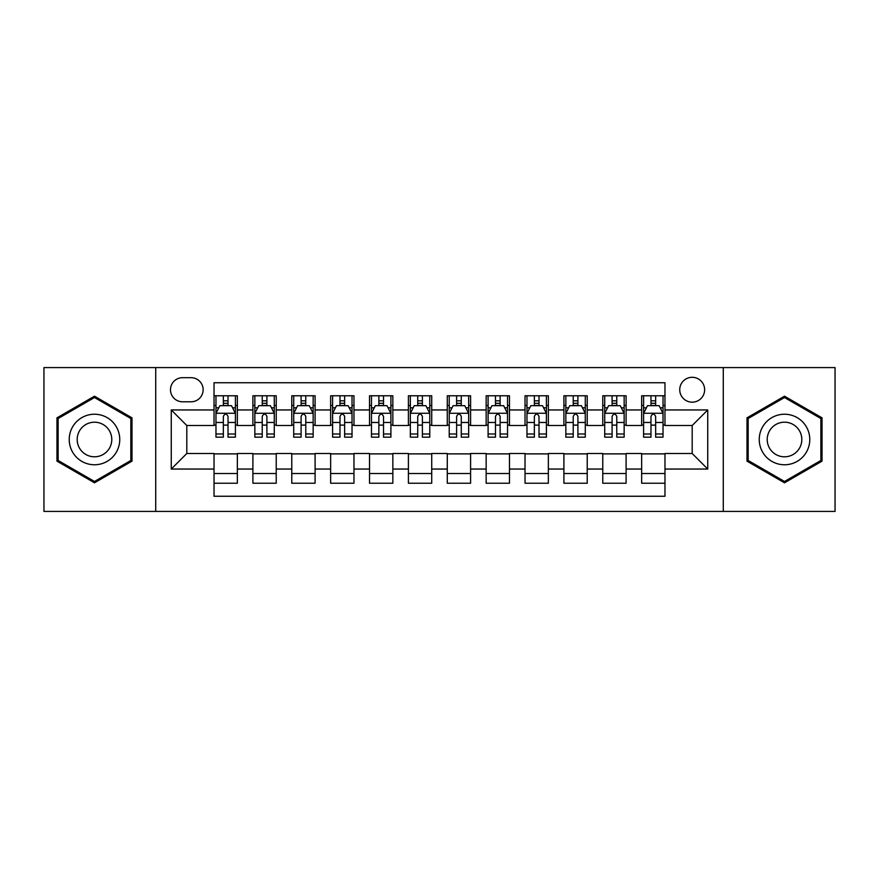 <?xml version="1.0" encoding="UTF-8"?>
<svg xmlns="http://www.w3.org/2000/svg" width="879" height="879" viewBox="0 0 879 879"><rect width="100%" height="100%" fill="white"/><g stroke="black" fill="none" stroke-linecap="round" stroke-linejoin="round"><path stroke-width="1.32" d="M692.191 377.3A12.438 12.438 0 0 0 679.742 389.738A12.438 12.438 0 0 0 692.191 402.175A12.438 12.438 0 0 0 704.628 389.738A12.438 12.438 0 0 0 692.191 377.3M723.285 511.413L835.05 511.413L835.05 367.587L723.285 367.587L723.285 511.413L155.715 511.413L155.715 367.587L43.95 367.587L43.95 511.413L155.715 511.413M664.974 395.77L641.648 395.77L641.648 409.955L626.101 409.955L626.101 425.502L641.648 425.502L641.648 409.955M626.101 409.955L626.101 395.77L602.774 395.77L602.774 409.955L587.227 409.955L587.227 425.502L602.774 425.502L602.774 409.955M587.227 409.955L587.227 395.77L563.9 395.77L563.9 409.955L548.353 409.955L548.353 425.502L563.9 425.502L563.9 409.955M548.353 409.955L548.353 395.77L525.027 395.77L525.027 409.955L509.479 409.955L509.479 425.502L525.027 425.502L525.027 409.955M509.479 409.955L509.479 395.77L486.153 395.77L486.153 409.955L470.595 409.955L470.595 425.502L486.153 425.502L486.153 409.955M470.595 409.955L470.595 395.77L447.279 395.77L447.279 409.955L431.721 409.955L431.721 425.502L447.279 425.502L447.279 409.955M431.721 409.955L431.721 395.77L408.405 395.77L408.405 409.955L392.847 409.955L392.847 425.502L408.405 425.502L408.405 409.955M392.847 409.955L392.847 395.77L369.521 395.77L369.521 409.955L353.973 409.955L353.973 425.502L369.521 425.502L369.521 409.955M353.973 409.955L353.973 395.77L330.647 395.77L330.647 409.955L315.1 409.955L315.1 425.502L330.647 425.502L330.647 409.955M315.1 409.955L315.1 395.77L291.773 395.77L291.773 409.955L276.226 409.955L276.226 425.502L291.773 425.502L291.773 409.955M276.226 409.955L276.226 395.77L252.899 395.77L252.899 425.502L237.352 425.502L237.352 395.77L214.026 395.77M214.026 483.23L237.352 483.23L237.352 453.498L252.899 453.498L252.899 483.23L276.226 483.23L276.226 453.498L291.773 453.498L291.773 469.045L276.226 469.045M291.773 469.045L291.773 483.23L315.1 483.23L315.1 453.498L330.647 453.498L330.647 469.045L315.1 469.045M330.647 469.045L330.647 483.23L353.973 483.23L353.973 453.498L369.521 453.498L369.521 469.045L353.973 469.045M369.521 469.045L369.521 483.23L392.847 483.23L392.847 453.498L408.405 453.498L408.405 469.045L392.847 469.045M408.405 469.045L408.405 483.23L431.721 483.23L431.721 453.498L447.279 453.498L447.279 469.045L431.721 469.045M447.279 469.045L447.279 483.23L470.595 483.23L470.595 453.498L486.153 453.498L486.153 469.045L470.595 469.045M486.153 469.045L486.153 483.23L509.479 483.23L509.479 453.498L525.027 453.498L525.027 469.045L509.479 469.045M525.027 469.045L525.027 483.23L548.353 483.23L548.353 453.498L563.9 453.498L563.9 469.045L548.353 469.045M563.9 469.045L563.9 483.23L587.227 483.23L587.227 453.498L602.774 453.498L602.774 469.045L587.227 469.045M602.774 469.045L602.774 483.23L626.101 483.23L626.101 453.498L641.648 453.498L641.648 469.045L626.101 469.045M182.535 401.791L191.095 401.791A12.053 12.053 0 0 0 203.137 389.738A12.053 12.053 0 0 0 191.095 377.684L182.535 377.684A12.053 12.053 0 0 0 170.482 389.738A12.053 12.053 0 0 0 182.535 401.791M723.285 367.587L155.715 367.587M664.974 409.955L664.974 382.739L214.026 382.739L214.026 425.502L186.809 425.502L186.809 453.498L214.026 453.498L214.026 496.261L664.974 496.261L664.974 453.498L692.191 453.498L692.191 425.502L664.974 425.502L664.974 409.955L707.738 409.955L707.738 469.045L664.974 469.045M214.026 469.045L171.262 469.045L171.262 409.955L214.026 409.955M641.648 469.045L641.648 483.23L664.974 483.23M214.026 405.483L215.97 405.483M223.354 405.483L228.024 405.483M235.407 405.483L237.352 405.483M214.026 425.117L215.97 425.117M223.354 425.117L228.024 425.117M235.407 425.117L237.352 425.117M214.026 453.883L237.352 453.883M214.026 473.517L237.352 473.517M252.899 425.117L254.844 425.117M262.228 425.117L266.897 425.117M274.281 425.117L276.226 425.117M252.899 405.483L254.844 405.483M262.228 405.483L266.897 405.483M274.281 405.483L276.226 405.483M252.899 453.883L276.226 453.883M252.899 473.517L276.226 473.517M291.773 453.883L315.1 453.883M291.773 473.517L315.1 473.517M291.773 405.483L293.718 405.483M301.101 405.483L305.771 405.483M313.155 405.483L315.1 405.483M291.773 425.117L293.718 425.117M301.101 425.117L305.771 425.117M313.155 425.117L315.1 425.117M330.647 453.883L353.973 453.883M330.647 473.517L353.973 473.517M330.647 405.483L332.592 405.483M339.986 405.483L344.645 405.483M352.029 405.483L353.973 405.483M330.647 425.117L332.592 425.117M339.986 425.117L344.645 425.117M352.029 425.117L353.973 425.117M369.521 453.883L392.847 453.883M369.521 473.517L392.847 473.517M369.521 405.483L371.465 405.483M378.86 405.483L383.519 405.483M390.902 405.483L392.847 405.483M369.521 425.117L371.465 425.117M378.86 425.117L383.519 425.117M390.902 425.117L392.847 425.117M408.405 453.883L431.721 453.883M408.405 473.517L431.721 473.517M408.405 405.483L410.339 405.483M417.734 405.483L422.392 405.483M429.776 405.483L431.721 405.483M408.405 425.117L410.339 425.117M417.734 425.117L422.392 425.117M429.776 425.117L431.721 425.117M447.279 453.883L470.595 453.883M447.279 473.517L470.595 473.517M447.279 405.483L449.224 405.483M456.608 405.483L461.266 405.483M468.661 405.483L470.595 405.483M447.279 425.117L449.224 425.117M456.608 425.117L461.266 425.117M468.661 425.117L470.595 425.117M486.153 453.883L509.479 453.883M486.153 473.517L509.479 473.517M486.153 405.483L488.098 405.483M495.481 405.483L500.14 405.483M507.535 405.483L509.479 405.483M486.153 425.117L488.098 425.117M495.481 425.117L500.14 425.117M507.535 425.117L509.479 425.117M525.027 453.883L548.353 453.883M525.027 473.517L548.353 473.517M525.027 405.483L526.971 405.483M534.355 405.483L539.014 405.483M546.408 405.483L548.353 405.483M525.027 425.117L526.971 425.117M534.355 425.117L539.014 425.117M546.408 425.117L548.353 425.117M563.9 453.883L587.227 453.883M563.9 473.517L587.227 473.517M563.9 405.483L565.845 405.483M573.229 405.483L577.899 405.483M585.282 405.483L587.227 405.483M563.9 425.117L565.845 425.117M573.229 425.117L577.899 425.117M585.282 425.117L587.227 425.117M602.774 453.883L626.101 453.883M602.774 473.517L626.101 473.517M602.774 405.483L604.719 405.483M612.103 405.483L616.772 405.483M624.156 405.483L626.101 405.483M602.774 425.117L604.719 425.117M612.103 425.117L616.772 425.117M624.156 425.117L626.101 425.117M641.648 453.883L664.974 453.883M641.648 473.517L664.974 473.517M641.648 405.483L643.593 405.483M650.976 405.483L655.646 405.483M663.03 405.483L664.974 405.483M641.648 425.117L643.593 425.117M650.976 425.117L655.646 425.117M663.03 425.117L664.974 425.117M186.809 425.502L171.262 409.955M186.809 453.498L171.262 469.045M707.738 409.955L692.191 425.502M707.738 469.045L692.191 453.498M94.492 482.813L132.004 461.156L132.004 417.844L94.492 396.187L56.97 417.844L56.97 461.156L94.492 482.813M822.03 417.844L784.507 396.187L746.996 417.844L746.996 461.156L784.507 482.813L822.03 461.156L822.03 417.844M228.024 400.824L223.354 400.824M235.407 433.995L228.024 433.995L228.024 437.171L235.407 437.171L235.407 413.449L231.518 405.68L219.86 405.68L215.97 413.449L215.97 437.171L223.354 437.171L223.354 433.995L215.97 433.995M215.97 413.449L215.97 395.77M235.407 413.449L235.407 395.77M223.354 405.68L223.354 395.77M228.024 395.77L228.024 405.68M228.024 433.995L228.024 416.371C226.463 413.372 224.914 413.372 223.354 416.371L223.354 433.995M94.492 414.229A25.271 25.271 0 0 0 69.221 439.5A25.271 25.271 0 0 0 94.492 464.771A25.271 25.271 0 0 0 119.753 439.5A25.271 25.271 0 0 0 94.492 414.229M94.492 422.206A17.294 17.294 0 0 0 77.187 439.5A17.294 17.294 0 0 0 94.492 456.794A17.294 17.294 0 0 0 111.787 439.5A17.294 17.294 0 0 0 94.492 422.206M130.839 460.486L94.492 481.472L58.135 460.486L58.135 418.514L94.492 397.528L130.839 418.514L130.839 460.486M762.631 426.864A25.271 25.271 0 0 0 771.883 461.387A25.271 25.271 0 0 0 806.395 452.136A25.271 25.271 0 0 0 797.143 417.613A25.271 25.271 0 0 0 762.631 426.864M769.532 430.853A17.294 17.294 0 0 0 775.86 454.487A17.294 17.294 0 0 0 799.494 448.147A17.294 17.294 0 0 0 793.166 424.513A17.294 17.294 0 0 0 769.532 430.853M820.865 418.514L820.865 460.486L784.507 481.472L748.161 460.486L748.161 418.514L784.507 397.528L820.865 418.514M266.897 400.824L262.228 400.824M274.281 433.995L266.897 433.995L266.897 437.171L274.281 437.171L274.281 413.449L270.391 405.68L258.734 405.68L254.844 413.449L254.844 437.171L262.228 437.171L262.228 433.995L254.844 433.995M254.844 413.449L254.844 395.77M274.281 413.449L274.281 395.77M262.228 405.68L262.228 395.77M266.897 395.77L266.897 405.68M266.897 433.995L266.897 416.371C265.348 413.372 263.788 413.372 262.228 416.371L262.228 433.995M305.771 400.824L301.101 400.824M313.155 433.995L305.771 433.995L305.771 437.171L313.155 437.171L313.155 413.449L309.265 405.68L297.607 405.68L293.718 413.449L293.718 437.171L301.101 437.171L301.101 433.995L293.718 433.995M293.718 413.449L293.718 395.77M313.155 413.449L313.155 395.77M301.101 405.68L301.101 395.77M305.771 395.77L305.771 405.68M305.771 433.995L305.771 416.371C304.222 413.372 302.662 413.372 301.101 416.371L301.101 433.995M344.645 400.824L339.986 400.824M352.029 433.995L344.645 433.995L344.645 437.171L352.029 437.171L352.029 413.449L348.15 405.68L336.481 405.68L332.592 413.449L332.592 437.171L339.986 437.171L339.986 433.995L332.592 433.995M332.592 413.449L332.592 395.77M352.029 413.449L352.029 395.77M339.986 405.68L339.986 395.77M344.645 395.77L344.645 405.68M344.645 433.995L344.645 416.371C343.096 413.372 341.535 413.372 339.986 416.371L339.986 433.995M383.519 400.824L378.86 400.824M390.902 433.995L383.519 433.995L383.519 437.171L390.902 437.171L390.902 413.449L387.024 405.68L375.355 405.68L371.465 413.449L371.465 437.171L378.86 437.171L378.86 433.995L371.465 433.995M371.465 413.449L371.465 395.77M390.902 413.449L390.902 395.77M378.86 405.68L378.86 395.77M383.519 395.77L383.519 405.68M383.519 433.995L383.519 416.371C381.969 413.372 380.409 413.372 378.86 416.371L378.86 433.995M422.392 400.824L417.734 400.824M429.776 433.995L422.392 433.995L422.392 437.171L429.776 437.171L429.776 413.449L425.897 405.68L414.229 405.68L410.339 413.449L410.339 437.171L417.734 437.171L417.734 433.995L410.339 433.995M410.339 413.449L410.339 395.77M429.776 413.449L429.776 395.77M417.734 405.68L417.734 395.77M422.392 395.77L422.392 405.68M422.392 433.995L422.392 416.371C420.843 413.372 419.283 413.372 417.734 416.371L417.734 433.995M461.266 400.824L456.608 400.824M468.661 433.995L461.266 433.995L461.266 437.171L468.661 437.171L468.661 413.449L464.771 405.68L453.103 405.68L449.224 413.449L449.224 437.171L456.608 437.171L456.608 433.995L449.224 433.995M449.224 413.449L449.224 395.77M468.661 413.449L468.661 395.77M456.608 405.68L456.608 395.77M461.266 395.77L461.266 405.68M461.266 433.995L461.266 416.371C459.717 413.372 458.157 413.372 456.608 416.371L456.608 433.995M500.14 400.824L495.481 400.824M507.535 433.995L500.14 433.995L500.14 437.171L507.535 437.171L507.535 413.449L503.645 405.68L491.976 405.68L488.098 413.449L488.098 437.171L495.481 437.171L495.481 433.995L488.098 433.995M488.098 413.449L488.098 395.77M507.535 413.449L507.535 395.77M495.481 405.68L495.481 395.77M500.14 395.77L500.14 405.68M500.14 433.995L500.14 416.371C498.591 413.372 497.042 413.372 495.481 416.371L495.481 433.995M539.014 400.824L534.355 400.824M546.408 433.995L539.014 433.995L539.014 437.171L546.408 437.171L546.408 413.449L542.519 405.68L530.85 405.68L526.971 413.449L526.971 437.171L534.355 437.171L534.355 433.995L526.971 433.995M526.971 413.449L526.971 395.77M546.408 413.449L546.408 395.77M534.355 405.68L534.355 395.77M539.014 395.77L539.014 405.68M539.014 433.995L539.014 416.371C537.465 413.372 535.915 413.372 534.355 416.371L534.355 433.995M577.899 400.824L573.229 400.824M585.282 433.995L577.899 433.995L577.899 437.171L585.282 437.171L585.282 413.449L581.393 405.68L569.735 405.68L565.845 413.449L565.845 437.171L573.229 437.171L573.229 433.995L565.845 433.995M565.845 413.449L565.845 395.77M585.282 413.449L585.282 395.77M573.229 405.68L573.229 395.77M577.899 395.77L577.899 405.68M577.899 433.995L577.899 416.371C576.338 413.372 574.789 413.372 573.229 416.371L573.229 433.995M616.772 400.824L612.103 400.824M624.156 433.995L616.772 433.995L616.772 437.171L624.156 437.171L624.156 413.449L620.266 405.68L608.609 405.68L604.719 413.449L604.719 437.171L612.103 437.171L612.103 433.995L604.719 433.995M604.719 413.449L604.719 395.77M624.156 413.449L624.156 395.77M612.103 405.68L612.103 395.77M616.772 395.77L616.772 405.68M616.772 433.995L616.772 416.371C615.212 413.372 613.663 413.372 612.103 416.371L612.103 433.995M655.646 400.824L650.976 400.824M663.03 433.995L655.646 433.995L655.646 437.171L663.03 437.171L663.03 413.449L659.14 405.68L647.482 405.68L643.593 413.449L643.593 437.171L650.976 437.171L650.976 433.995L643.593 433.995M643.593 413.449L643.593 395.77M663.03 413.449L663.03 395.77M650.976 405.68L650.976 395.77M655.646 395.77L655.646 405.68M655.646 433.995L655.646 416.371C654.086 413.372 652.537 413.372 650.976 416.371L650.976 433.995M252.899 469.045L237.352 469.045M252.899 409.955L237.352 409.955M235.308 413.262L216.069 413.262M215.97 407.823L218.783 407.823M232.594 407.823L235.407 407.823M223.354 422.469L215.97 422.469M235.407 422.469L228.024 422.469M228.024 403.296L223.354 403.296M274.182 413.262L254.943 413.262M254.844 407.823L257.668 407.823M271.468 407.823L274.281 407.823M262.228 422.469L254.844 422.469M274.281 422.469L266.897 422.469M266.897 403.296L262.228 403.296M313.056 413.262L293.817 413.262M293.718 407.823L296.542 407.823M310.342 407.823L313.155 407.823M301.101 422.469L293.718 422.469M313.155 422.469L305.771 422.469M305.771 403.296L301.101 403.296M351.93 413.262L332.691 413.262M332.592 407.823L335.415 407.823M349.216 407.823L352.029 407.823M339.986 422.469L332.592 422.469M352.029 422.469L344.645 422.469M344.645 403.296L339.986 403.296M390.814 413.262L371.564 413.262M371.465 407.823L374.289 407.823M388.089 407.823L390.902 407.823M378.86 422.469L371.465 422.469M390.902 422.469L383.519 422.469M383.519 403.296L378.86 403.296M429.688 413.262L410.438 413.262M410.339 407.823L413.163 407.823M426.963 407.823L429.776 407.823M417.734 422.469L410.339 422.469M429.776 422.469L422.392 422.469M422.392 403.296L417.734 403.296M468.562 413.262L449.312 413.262M449.224 407.823L452.037 407.823M465.837 407.823L468.661 407.823M456.608 422.469L449.224 422.469M468.661 422.469L461.266 422.469M461.266 403.296L456.608 403.296M507.436 413.262L488.186 413.262M488.098 407.823L490.911 407.823M504.711 407.823L507.535 407.823M495.481 422.469L488.098 422.469M507.535 422.469L500.14 422.469M500.14 403.296L495.481 403.296M546.309 413.262L527.07 413.262M526.971 407.823L529.784 407.823M543.585 407.823L546.408 407.823M534.355 422.469L526.971 422.469M546.408 422.469L539.014 422.469M539.014 403.296L534.355 403.296M585.183 413.262L565.944 413.262M565.845 407.823L568.658 407.823M582.458 407.823L585.282 407.823M573.229 422.469L565.845 422.469M585.282 422.469L577.899 422.469M577.899 403.296L573.229 403.296M624.057 413.262L604.818 413.262M604.719 407.823L607.532 407.823M621.332 407.823L624.156 407.823M612.103 422.469L604.719 422.469M624.156 422.469L616.772 422.469M616.772 403.296L612.103 403.296M662.931 413.262L643.692 413.262M643.593 407.823L646.406 407.823M660.217 407.823L663.03 407.823M650.976 422.469L643.593 422.469M663.03 422.469L655.646 422.469M655.646 403.296L650.976 403.296"/></g></svg>
